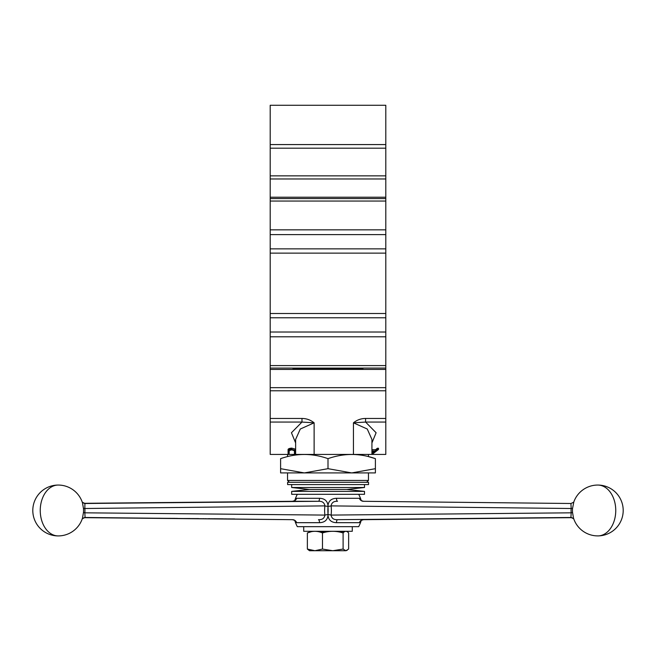 <?xml version="1.0" encoding="UTF-8"?>
<svg xmlns="http://www.w3.org/2000/svg" width="656" height="656" viewBox="0 0 656 656"><rect width="100%" height="100%" fill="white"/><g stroke="black" fill="none" stroke-linecap="round" stroke-linejoin="round"><path stroke-width="0.98" d="M84.911 503.496L84.829 508.154A19.467 13.948 -90 0 1 84.936 510.491A19.467 13.948 -90 0 1 84.829 512.82L324.892 515.083A4.625 0.541 -6.9 0 1 328 514.558A4.625 0.541 -173.1 0 1 331.108 515.083L571.171 512.82A19.467 13.948 90 0 1 571.171 508.154L570.933 503.496A4.625 4.469 -90.8 0 0 571.015 503.496L573.77 502.16L572.532 508.515L331.108 505.891C331.633 502.635 333.773 501.102 337.528 501.299A4.625 1.197 90.2 0 1 336.421 498.298L359.357 498.298L361.177 500.594M361.177 520.38L359.357 522.676A4.625 4.469 90.8 0 1 363.514 519.675L572.122 517.658L337.528 519.675C333.781 519.88 331.641 518.347 331.108 515.083A27.527 19.729 90 0 0 331.387 510.491A27.527 19.729 90 0 0 331.108 505.891A4.625 0.541 -6.9 0 1 328 506.424A4.625 0.541 -173.1 0 1 324.892 505.891L83.468 508.515L82.476 502.799M359.357 522.676L336.421 522.676C331.108 522.496 328.262 519.79 327.893 514.542A24.288 17.409 -90 0 0 328.139 510.491A24.288 17.409 -90 0 0 327.893 506.432C328.238 501.209 331.083 498.494 336.421 498.298M572.532 508.515A16.474 11.808 -90 0 0 572.532 512.459L573.524 518.174A25.436 25.436 0 0 0 623.2 510.491A25.436 25.436 0 0 0 597.764 485.055A25.436 17.983 90 0 1 615.754 510.491A25.436 17.983 90 0 1 597.764 535.919M349.689 526.67L297.324 526.67L303.72 526.67L303.72 531.294L352.28 531.294L352.28 526.67L358.676 526.67L349.689 526.67M493.706 518.363L481.233 518.371L493.706 518.363M478.445 518.511L465.973 518.519L478.445 518.511M437.954 518.789L454.821 518.732L437.954 518.789M432.812 518.945L421.373 518.945L432.812 518.945M439.487 518.871L441.398 518.855L439.487 518.871M455.633 518.724L457.535 518.699L455.633 518.724M468.909 518.601L457.462 518.601L468.909 518.601M489.155 518.404L477.716 518.404L489.155 518.404M498.248 518.207L499.388 518.207C496.584 518.24 496.485 518.256 499.085 518.256L510.286 518.15C513.787 518.15 513.853 518.174 510.483 518.207L498.101 518.265C494.731 518.265 494.78 518.24 498.248 518.207C494.78 518.24 494.731 518.265 498.101 518.265L498.101 518.256M499.388 518.199L499.388 518.207C496.584 518.24 496.485 518.256 499.085 518.256M511.532 518.174L510.434 518.158M510.286 518.15C513.787 518.15 513.853 518.174 510.483 518.207L510.483 518.207M571.089 503.496L363.514 501.299A4.625 4.469 89.2 0 1 359.357 498.298M573.77 518.814L571.015 517.477A4.625 4.469 -89.2 0 0 570.933 517.477L571.171 512.82L572.532 512.459M336.421 522.676A4.625 1.197 89.8 0 1 337.528 519.675L571.089 517.477M446.629 518.765L440.242 518.789L446.629 518.765M385.802 234.618L270.198 234.618L270.198 229.846L385.802 229.846L385.802 454.419L270.198 454.419L270.198 418.454L301.973 418.454C306.508 418.487 310.559 419.938 314.126 422.817L300.3 429.024L295.626 439.454L295.626 454.419M385.802 253.134L270.198 253.134L270.198 313.502L385.802 313.502M385.802 336.79L270.198 336.79L270.198 332.018L385.802 332.018M371.927 449.704L375.601 449.704L377.356 448.245L378.496 448.245L378.496 449.491L373.01 453.698L371.927 453.034M372.485 451.385L373.42 451.385M372.944 451.73L372.944 452.952L375.035 451.385L371.927 451.385M371.927 452.189L372.944 452.952M371.927 450.943L375.601 450.943L377.356 449.491L378.496 449.491M375.601 449.704L375.601 450.943M377.356 448.245L377.356 449.491M292.994 368.073L292.994 368.861L311.698 369.074L311.698 368.073M362.948 368.073L362.948 368.943L311.698 368.943M371.927 454.419L371.927 439.454L367.262 429.024L353.436 422.817C357.003 419.938 361.054 418.487 365.589 418.454L385.802 418.454M301.973 418.454L301.973 422.062L270.198 422.062M314.126 454.419L314.126 422.817L301.973 422.062L291.444 432.747L295.626 442.931M385.802 390.779L270.198 390.779L270.198 418.454M270.198 390.779L270.198 387.663L385.802 387.663M385.802 369.418L270.198 369.418L270.198 387.663M270.198 369.418L270.198 365.589L385.802 365.589M385.802 368.073L270.198 368.073L385.802 368.073M270.198 336.79L270.198 365.589M385.802 317.783L270.198 317.783L270.198 332.018M270.198 317.783L270.198 313.502M270.198 253.134L270.198 248.854L385.802 248.854M270.198 234.618L270.198 248.854M385.802 148.182L270.198 148.182L270.198 105.28L385.802 105.28L385.802 201.048L270.198 201.048L270.198 229.846M385.802 201.048L385.802 229.846M270.198 201.048L270.198 197.218L385.802 197.218M385.802 178.973L270.198 178.973L270.198 197.218M270.198 178.973L270.198 175.857L385.802 175.857M270.198 148.182L270.198 175.857M385.802 422.062L365.589 422.062L365.589 418.454M371.927 442.931L376.109 432.747L365.589 422.062L353.436 422.817L353.436 454.419M288.082 450.032C287.795 448.991 288.993 448.351 291.674 448.122L295.282 449.098L295.495 453.698L294.454 453.698L294.405 450.705L291.731 449.852L289.239 450.606L289.116 453.698L288.082 453.698L288.082 451.271C287.795 450.229 288.993 449.598 291.674 449.368L295.282 450.344L295.495 452.484M291.731 448.606L289.239 449.368L289.116 450.057M289.116 451.287L289.116 452.484M295.282 449.098L295.282 450.344M291.674 448.122L291.674 449.368M294.454 451.23L294.405 450.705M366.614 482.283L368.459 480.43L287.541 480.43L289.386 482.283M287.541 454.419L287.541 456.609M287.541 472.919L287.541 480.43M368.459 454.419L368.459 456.609L375.396 458.651C375.396 453.091 375.396 453.091 375.396 458.651C359.636 453.091 343.842 453.091 328 458.651C312.24 453.091 296.438 453.091 280.604 458.651L280.604 458.651C280.604 453.091 280.604 453.091 280.604 458.651L280.604 472.919L280.604 468.679L304.302 472.919L328 468.679L351.698 472.919L280.604 472.919M368.459 472.919L368.459 480.43M375.396 472.919L351.698 472.919L375.396 468.679L375.396 472.919M375.396 469.745L375.396 458.651M328 468.679L328 458.651M368.541 484.587L287.615 484.587L287.615 482.283L368.541 482.283L368.541 484.587M291.666 487.498L364.498 487.498L346.926 489.45L364.498 491.393L291.666 491.393L309.238 489.45L346.926 489.45L309.238 489.45L291.666 487.498L291.666 484.587M364.498 487.498L364.498 484.587M291.666 491.393L291.666 494.304L364.498 494.304L364.498 491.393M323.81 532.574L321.497 532.574M347.147 550.343L345.868 550.72L348.631 549.064L348.631 532.951C346.786 530.778 344.941 530.778 343.104 532.951L343.104 549.064L345.868 550.72L332.789 550.72L343.104 549.064M343.104 532.951C336.208 530.778 329.328 530.778 322.473 532.951L322.473 549.064L332.789 550.72L309.501 550.72L307.369 549.064L307.369 532.951L311.42 531.672M344.58 531.672L337.578 531.672M328 531.672L318.422 531.672M322.473 549.064L314.921 550.72L307.369 549.064M322.473 532.951C317.422 530.778 312.387 530.778 307.369 532.951M345.171 526.67L297.324 526.67A34.686 34.686 0 0 1 294.806 520.544A34.686 34.686 0 0 0 297.324 526.67M294.823 500.594L296.643 498.298A4.625 4.469 90.8 0 1 292.486 501.299L318.472 501.299A4.625 1.197 89.8 0 0 319.579 498.298C324.892 498.478 327.738 501.184 328.107 506.432A24.288 17.409 90 0 0 327.861 510.491A24.288 17.409 90 0 0 328.107 514.542C327.762 519.773 324.917 522.479 319.579 522.676A4.625 1.197 90.2 0 0 318.472 519.675C322.227 519.872 324.367 518.338 324.892 515.083A27.527 19.729 -90 0 1 324.892 505.891C324.359 502.627 322.219 501.094 318.472 501.299L85.067 503.496A4.625 4.469 -89.2 0 1 84.985 503.496L82.23 502.16M319.579 522.676L296.643 522.676L294.823 520.38M296.643 498.298L319.579 498.298M82.476 502.808A25.436 25.436 0 0 0 58.236 485.055A25.436 17.983 90 0 0 40.246 510.491A25.436 17.983 90 0 0 58.236 535.919A25.436 25.436 0 0 0 82.476 518.174L82.23 518.814L84.985 517.477A4.625 4.469 -90.8 0 1 85.067 517.477L84.829 512.82L83.468 512.459A16.474 11.808 90 0 0 83.558 510.491A16.474 11.808 90 0 0 83.468 508.515M144.541 518.166L160.343 518.256L144.541 518.166M156.817 518.256L156.284 518.207M177.259 518.396L165.82 518.396L177.259 518.396M181.81 518.535L198.538 518.601L181.81 518.535M210.199 518.707L208.296 518.699L210.199 518.707M224.434 518.863L226.336 518.863L224.434 518.863M82.476 518.174L83.468 512.459M358.676 526.67A34.686 34.686 0 0 0 361.194 520.544A34.686 34.686 0 0 1 358.676 526.67L306.311 526.67M296.643 522.676A4.625 4.469 89.2 0 0 292.486 519.675L84.911 517.477M218.784 518.896L234.627 518.945L218.784 518.896M213.741 518.748L223.483 518.839L213.741 518.748M211.125 518.765L215.217 518.806L211.125 518.748M203.877 518.675L203.27 518.658M198.374 518.625L198.932 518.666M192.864 518.634L193.627 518.658M196.759 518.675L197.481 518.666M205.861 518.675L205.426 518.666M178.58 518.519L190.027 518.519L178.58 518.519M174.767 518.371L154.521 518.289L174.767 518.371M270.198 198.563L385.802 198.563L270.198 198.563M270.198 144.574L385.802 144.574M292.486 519.675L83.878 517.658L292.486 519.675L294.864 520.405M292.486 501.299L83.878 503.316L292.486 501.299L294.864 500.569M597.764 485.055A25.436 25.436 0 0 0 573.524 502.808M297.324 494.304A34.686 34.686 0 0 0 294.806 500.43A34.686 34.686 0 0 1 297.324 494.304M361.194 500.43A34.686 34.686 0 0 0 358.676 494.304A34.686 34.686 0 0 1 361.194 500.43M363.514 501.299L361.136 500.569M361.136 520.405L363.514 519.675M58.236 485.055A25.436 25.436 0 0 0 32.8 510.491A25.436 25.436 0 0 0 58.236 535.919"/></g></svg>
